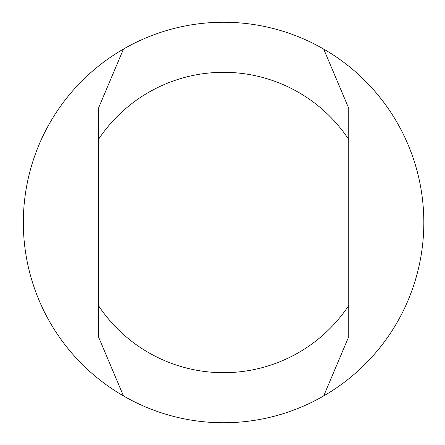 <?xml version="1.0" encoding="UTF-8"?>
<svg xmlns="http://www.w3.org/2000/svg" width="445" height="445" viewBox="0 0 445 445"><rect width="100%" height="100%" fill="white"/><g stroke="black" fill="none" stroke-linecap="round" stroke-linejoin="round"><path stroke-width="0.67" d="M323.704 395.922A200.25 200.25 0 0 1 23.329 222.5A200.25 200.25 0 0 1 323.704 49.078A200.25 200.25 0 0 1 323.704 395.922L348.735 336.698L348.735 139.48A150.188 150.188 0 0 0 98.423 139.48L98.423 336.698L123.454 395.922L98.423 336.698M123.454 49.078L98.423 108.302L98.423 139.48M348.735 139.48L348.735 108.302L323.704 49.078M98.423 305.52A150.188 150.188 0 0 0 348.735 305.52"/></g></svg>
